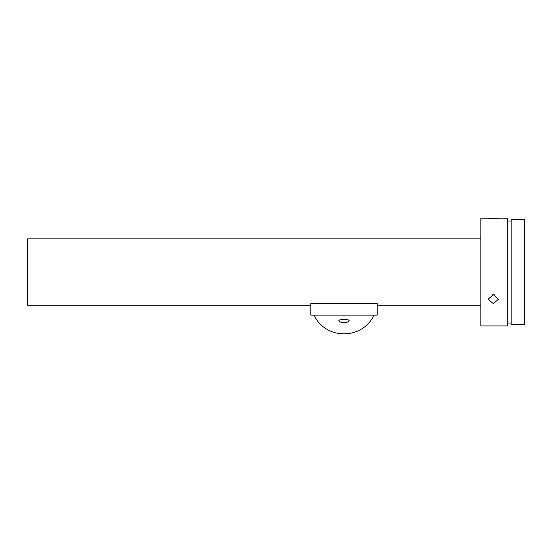<?xml version="1.0" encoding="UTF-8"?>
<svg xmlns="http://www.w3.org/2000/svg" width="552" height="552" viewBox="0 0 552 552"><rect width="100%" height="100%" fill="white"/><g stroke="black" fill="none" stroke-linecap="round" stroke-linejoin="round"><path stroke-width="0.83" d="M524.4 219.385L524.4 324.721L511.131 324.721L511.131 219.385L524.4 219.385M480.854 238.878L27.6 238.878L27.6 305.228L310.831 305.228M480.854 305.228L377.182 305.228M494.661 294.823L491.935 294.823M493.295 294.658L488.113 299.253L493.295 303.607L498.484 299.253L493.295 294.658M498.484 218.143L507.812 218.143L507.812 325.963L480.854 325.963L480.854 218.143L488.113 218.143M493.295 218.364C486.609 218.116 486.609 218.13 493.295 218.419C499.988 218.13 499.988 218.116 493.295 218.364C486.609 218.116 486.609 218.13 493.295 218.419C499.988 218.13 499.988 218.116 493.295 218.364M338.825 320.698C339.135 321.802 340.86 322.465 344.006 322.685C347.16 322.465 348.885 321.802 349.195 320.698C348.885 319.863 347.153 319.463 344.006 319.498C340.86 319.463 339.135 319.863 338.825 320.698M374.056 315.102A32.761 31.167 180 0 1 344.006 333.856A32.761 31.167 180 0 1 313.964 315.102M310.831 315.102L310.831 303.621L377.182 303.621L377.182 315.102L310.831 315.102M511.131 221.048L507.812 221.048M511.131 323.058L507.812 323.058"/></g></svg>
